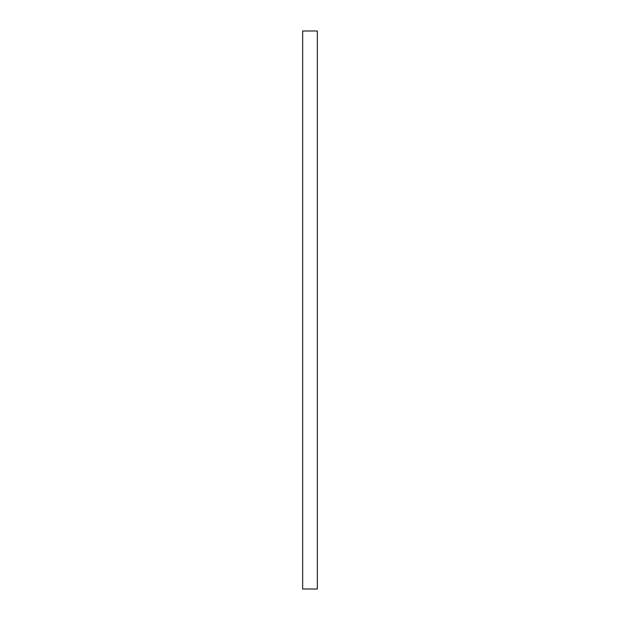 <?xml version="1.0" encoding="UTF-8"?>
<svg xmlns="http://www.w3.org/2000/svg" width="620" height="620" viewBox="0 0 620 620"><rect width="100%" height="100%" fill="white"/><g stroke="black" fill="none" stroke-linecap="round" stroke-linejoin="round"><path stroke-width="0.93" d="M317.339 310L317.339 589L302.661 589L302.661 31L317.339 31L317.339 310"/></g></svg>
